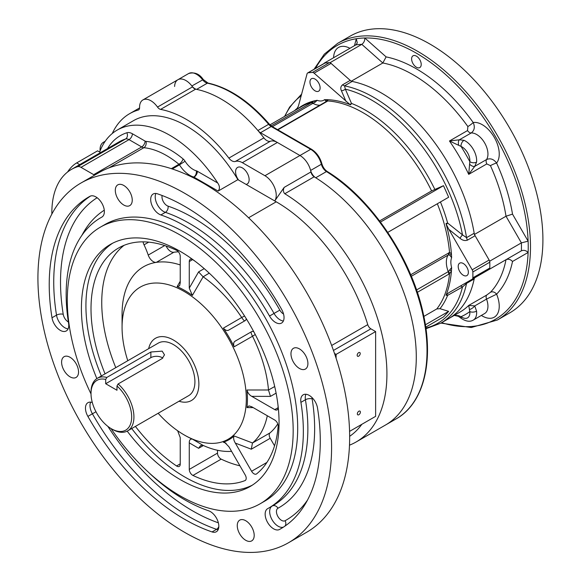 <?xml version="1.0" encoding="UTF-8"?>
<svg xmlns="http://www.w3.org/2000/svg" width="581" height="581" viewBox="0 0 581 581"><rect width="100%" height="100%" fill="white"/><g stroke="black" fill="none" stroke-linecap="round" stroke-linejoin="round"><path stroke-width="0.87" d="M331.657 345.484L367.751 324.641A140.558 81.151 60 0 0 276.236 201.81L274.74 200.932L284.167 187.394L310.951 171.925A15.97 9.223 -120 0 0 299.956 155.512L277.369 142.468A15.97 9.223 -120 0 0 270.376 141.234L235.363 161.445A7.989 4.612 60 0 1 228.87 158.097L263.883 137.886A7.989 4.612 -120 0 0 270.376 141.234M310.951 171.925A4.793 2.767 -120 0 0 314.161 176.798A148.547 85.763 60 0 1 408.842 307.843A148.547 85.763 60 0 1 385.523 425.009A148.547 85.763 -120 0 0 409.126 308.852A148.547 85.763 -120 0 0 315.723 177.764L326.457 171.569A7.989 4.612 60 0 1 321.358 164.249A15.97 9.223 -120 0 0 310.69 149.317L271.218 126.527A7.989 4.612 60 0 1 268.64 124.319A113.404 65.479 -120 0 0 207.337 83.177A7.989 4.612 60 0 1 202.602 79.771A15.97 9.223 -120 0 0 188.629 73.533C194.548 71.855 199.436 73.86 203.27 79.553L191.875 85.966A15.97 9.223 -120 0 0 177.895 79.728A15.97 9.223 -120 0 0 174.598 86.475M192.529 86.859A4.793 2.767 -120 0 0 195.608 89.176L160.596 109.395A4.793 2.767 60 0 1 157.516 107.071L192.529 86.859A15.97 9.223 -120 0 0 177.895 79.728L188.629 73.533M195.608 89.176A113.404 65.479 60 0 1 263.883 137.886M166.159 246.046A7.989 4.612 -120 0 0 173.813 252.263A103.825 59.945 60 0 1 178.432 251.827M158.141 413.28A87.847 50.721 -120 0 0 184.192 434.929A87.847 50.721 -120 0 0 246.221 402.756A87.847 50.721 -120 0 0 190.67 295.598A87.847 50.721 -120 0 0 122.068 327.335L122.068 314.292A103.825 59.945 60 0 1 156.311 262.365A103.825 59.945 60 0 1 180.233 264.951M361.854 424.297A140.558 81.151 60 0 1 349.653 436.324M277.762 423.876A103.825 59.945 60 0 1 269.969 432.918A4.793 2.767 -120 0 0 270.201 438.292L274.544 445.809M267.296 415.742A103.825 59.945 60 0 1 252.524 442.976L269.969 432.918M277.892 404.325A132.577 76.539 60 0 1 278.139 407.317A4.793 2.767 60 0 1 277.159 409.859A4.793 2.767 60 0 1 274.762 409.62L251.762 396.344C249.38 395.044 247.789 392.93 246.976 390.004A88.646 51.179 60 0 1 246.976 407.586L248.988 405.894L251.762 406.78L274.762 420.056A4.793 2.767 60 0 1 278.139 426.258A132.577 76.539 60 0 1 256.584 473.893A4.793 2.767 60 0 1 256.388 474.031A4.793 2.767 60 0 1 251.595 471.264L235.334 443.1C233.606 440.209 233.206 437.834 234.136 435.968A88.646 51.179 60 0 1 223.365 442.185L224.586 442.286L228.943 446.789L245.204 474.953A4.793 2.767 60 0 1 245.204 480.487A4.793 2.767 60 0 1 244.986 480.596A132.577 76.539 60 0 1 192.957 475.44A4.793 2.767 60 0 1 189.275 469.412L189.275 442.86C189.21 440.071 190.241 438.822 192.369 439.113A88.646 51.179 60 0 1 184.751 435.256L184.192 434.929M231.572 451.335A103.825 59.945 60 0 1 203.139 445.409L200.59 445.54L198.6 448.307L189.275 442.86M239.924 465.802A132.577 76.539 60 0 1 221.194 459.135L192.957 475.44M217.505 450.26L217.505 453.115A4.793 2.767 -120 0 0 221.194 459.135M177.648 430.753L180.233 437.646L180.233 464.197A4.793 2.767 60 0 1 179.246 466.39A4.793 2.767 60 0 1 176.551 465.969A132.577 76.539 60 0 1 135.402 426.41M124.051 245.342A132.577 76.539 -120 0 0 115.786 367.65M105.052 373.844A132.577 76.539 60 0 1 118.466 248.058A132.577 76.539 60 0 1 176.551 250.309A4.793 2.767 60 0 1 180.233 256.33L180.233 282.889L179.616 285.736L177.14 286.629A88.646 51.179 60 0 1 191.294 294.661A88.646 51.179 60 0 1 192.369 295.424L189.275 288.103L198.6 271.886L204.229 268.633M209.24 273.143L203.139 276.788A103.825 59.945 60 0 1 241.696 317.495L244.572 315.999M192.66 259.591L189.275 261.544A4.793 2.767 60 0 1 190.263 259.351A4.793 2.767 60 0 1 192.957 259.78A132.577 76.539 60 0 1 195.427 261.494M112.271 133.507A113.404 65.479 60 0 1 129.548 113.723A113.404 65.479 60 0 1 138.22 110.056L138.91 109.664M160.596 109.395A113.404 65.479 60 0 1 228.87 158.097M255.255 334.511L252.524 336.246A103.825 59.945 60 0 1 268.495 389.989L274.711 386.532M51.862 214.055A94.238 54.411 60 0 1 71.369 169.449A94.238 54.411 60 0 1 77.534 166.718A7.989 4.612 60 0 1 81.006 167.343L93.686 174.663A7.989 4.612 60 0 0 94.652 175.121M288.575 542.698L306.645 532.269A207.642 119.882 -120 0 0 306.652 292.497A207.642 119.882 -120 0 0 99.002 172.615L80.933 183.044A207.642 119.882 -120 0 0 49.102 349.435A207.642 119.882 -120 0 0 184.751 532.414A207.642 119.882 -120 0 0 288.575 542.698A207.642 119.882 -120 0 0 288.575 302.933A207.642 119.882 -120 0 0 80.933 183.044M51.999 317.756A11.983 6.914 -120 0 0 57.868 328.541A11.983 6.914 -120 0 0 66.285 330.952A11.983 6.914 -120 0 0 68.594 323.392A167.713 96.831 60 0 1 100.898 217.628A167.713 96.831 60 0 1 101.813 217.112A11.983 6.914 -120 0 0 101.878 217.076A11.983 6.914 -120 0 0 101.907 203.299A11.983 6.914 -120 0 0 89.961 196.291A191.672 110.666 -120 0 0 88.922 196.879A191.672 110.666 -120 0 0 51.999 317.756L56.517 315.149A191.672 110.666 60 0 1 90.607 196M110.986 428.524A159.724 92.219 -120 0 0 180.233 495.898A159.724 92.219 -120 0 0 260.099 503.807L264.616 501.2A159.724 92.219 -120 0 0 264.616 316.761A159.724 92.219 -120 0 0 104.892 224.542L100.375 227.156A159.724 92.219 -120 0 0 91.014 393.933M279.548 529.458A191.672 110.666 -120 0 0 280.587 528.87A191.672 110.666 -120 0 0 317.509 407.993A11.983 6.914 -120 0 0 311.641 397.208A11.983 6.914 -120 0 0 303.224 394.797A11.983 6.914 -120 0 0 300.914 402.35A167.713 96.831 60 0 1 268.611 508.121A167.713 96.831 60 0 1 267.696 508.636A11.983 6.914 -120 0 0 267.63 508.673A11.983 6.914 -120 0 0 267.601 522.45A11.983 6.914 -120 0 0 279.548 529.458L281.625 528.26M92.306 402.517A11.983 6.914 -120 0 0 87.949 402.684A11.983 6.914 -120 0 0 87.884 416.403A191.672 110.666 -120 0 0 212.058 531.927A11.983 6.914 -120 0 0 216.343 531.738A11.983 6.914 -120 0 0 217.81 521.026A11.983 6.914 -120 0 0 208.644 510.793A167.713 96.831 60 0 1 148.409 472.237M70.069 376.851A11.983 6.914 -120 0 0 76.06 377.447A11.983 6.914 -120 0 0 76.06 363.612A11.983 6.914 -120 0 0 64.084 356.698A11.983 6.914 -120 0 0 62.247 366.299A11.983 6.914 -120 0 0 70.069 376.851M245.734 540.286A11.983 6.914 -120 0 0 251.718 540.875A11.983 6.914 -120 0 0 251.718 527.047A11.983 6.914 -120 0 0 239.742 520.126A11.983 6.914 -120 0 0 237.905 529.727A11.983 6.914 -120 0 0 245.734 540.286M299.433 368.456A11.983 6.914 -120 0 0 305.424 369.051A11.983 6.914 -120 0 0 305.424 355.216A11.983 6.914 -120 0 0 293.449 348.295A11.983 6.914 -120 0 0 291.611 357.896A11.983 6.914 -120 0 0 299.433 368.456M123.775 205.028A11.983 6.914 -120 0 0 129.766 205.616A11.983 6.914 -120 0 0 129.766 191.788A11.983 6.914 -120 0 0 117.783 184.867A11.983 6.914 -120 0 0 115.953 194.468A11.983 6.914 -120 0 0 123.775 205.028M157.451 193.814A11.983 6.914 -120 0 0 153.166 194.01A11.983 6.914 -120 0 0 151.699 204.715A11.983 6.914 -120 0 0 160.864 214.948A167.713 96.831 60 0 1 269.519 316.035A11.983 6.914 -120 0 0 281.56 323.065A11.983 6.914 -120 0 0 281.625 309.346A191.672 110.666 -120 0 0 157.451 193.814M260.099 503.807A159.724 92.219 -120 0 0 260.099 319.376A159.724 92.219 -120 0 0 100.375 227.156M96.853 378.594A139.76 80.694 60 0 1 110.354 244.441A139.76 80.694 60 0 1 180.233 251.37A139.76 80.694 60 0 1 271.538 374.527A139.76 80.694 60 0 1 250.113 486.515A139.76 80.694 60 0 1 127.188 431.138M67.578 172.02A19.965 11.526 -60 0 1 76.699 162.898L97.593 150.835L99.634 152.019A105.422 60.867 60 0 1 117.166 130.093A105.422 60.867 60 0 1 217.737 183.03C219.858 186.116 219.988 188.803 218.122 191.076L237.89 179.667L238.609 180.081A9.586 5.534 60 0 1 237.564 167.422A9.586 5.534 60 0 1 242.357 167.902A9.586 5.534 60 0 1 248.617 176.348A9.586 5.534 60 0 1 247.15 184.024A9.586 5.534 60 0 1 246.104 184.409L238.609 180.081M235.363 161.445A15.97 9.223 -120 0 1 242.357 162.68L264.943 175.723A15.97 9.223 -120 0 1 274.726 200.932L246.104 184.409M117.166 130.093L133.543 120.637A105.422 60.867 60 0 1 237.89 179.667M99.634 152.019L100.6 152.571M122.068 327.335A87.847 50.721 -120 0 0 127.791 360.714M189.275 261.544L189.275 288.103M246.191 318.584A4.793 2.767 60 0 1 245.204 320.596L228.943 329.979C227.302 331.032 225.443 330.422 223.365 328.142A88.646 51.179 60 0 1 234.136 346.799C233.199 343.872 233.598 341.955 235.334 341.047L251.609 331.649L235.334 341.047M252.459 336.123C251.224 333.705 250.832 332.274 251.297 331.831L251.595 331.657A4.793 2.767 60 0 1 253.832 331.809M252.336 485.15A139.76 80.694 60 0 1 131.713 428.538M101.363 375.972A139.76 80.694 60 0 1 112.649 243.207M192.369 439.113L203.139 445.409M226.089 443.23L223.365 442.185M234.136 435.968L252.524 442.976M253.214 407.615L246.976 407.586M246.976 390.004L268.495 389.989M252.524 336.246L234.136 346.799M223.365 328.142L241.696 317.495M203.139 276.788L192.369 295.424M177.14 286.629L180.233 281.211M157.516 107.071A15.97 9.223 -120 0 0 142.882 99.947A15.97 9.223 -120 0 0 139.578 107.601A4.793 2.767 60 0 1 138.59 109.903A4.793 2.767 60 0 1 138.22 110.056M104.87 141.742A15.97 9.223 -120 0 0 103.353 142.33A15.97 9.223 -120 0 0 100.092 150.842M314.161 176.798L284.792 193.749A148.547 85.763 60 0 1 379.473 324.801A148.547 85.763 60 0 1 356.16 441.959A148.547 85.763 60 0 1 349.486 445.177M276.106 393.126L270.477 396.38L251.762 396.344M270.201 438.292L251.297 449.207L235.334 443.1M251.297 449.207L252.459 443.027M203.038 276.723L198.6 271.886M244.906 320.77C244.289 320.944 243.25 319.899 241.776 317.611M270.477 396.38L268.502 390.112M284.792 193.749C283.208 192.115 282.998 190.002 284.167 187.394M358.688 356.153A2.157 1.242 120 0 0 360.097 354.257A2.157 1.242 120 0 0 359.77 352.529A2.157 1.242 120 0 0 357.613 353.771A2.157 1.242 120 0 0 357.613 356.262A2.157 1.242 120 0 0 358.688 356.153M358.869 414.74A2.157 1.242 120 0 0 360.278 412.837A2.157 1.242 120 0 0 359.944 411.116A2.157 1.242 120 0 0 357.787 412.357A2.157 1.242 120 0 0 357.787 414.849A2.157 1.242 120 0 0 358.869 414.74M349.566 431.392L375.631 416.345L375.631 331.569L370.874 328.824L333.45 350.437M336.101 358.237L336.101 354.395L375.631 331.569M367.751 324.641A4.793 2.767 -120 0 0 370.874 328.824M336.101 354.395L334.511 353.48M164.714 245.56L148.228 255.074A7.989 4.612 -120 0 0 156.311 262.365L173.813 252.263M148.228 255.074A59.901 34.584 -120 0 0 144.044 244.819A7.989 4.612 -120 0 1 143.064 241.849M324.162 63.423L324.234 63.14A153.34 88.53 -120 0 1 330.19 62.61L351.207 81.246A134.167 77.462 60 0 1 474.387 234.484L489.768 261.13L521.397 242.873L528.122 241.166A158.126 91.297 -120 0 0 364.795 37.983L386.118 56.894A138.961 80.229 60 0 1 473.21 122.518C475.135 127.036 474.466 130.522 471.191 132.969L459.382 139.789L464.016 140.333A4.793 3.079 113.7 0 0 461.031 146.405L449.454 140.994L459.382 139.789A4.793 2.506 77.6 0 0 458.729 145.315M489.768 261.13A153.34 88.53 -120 0 1 489.768 269.068L474.387 277.95A134.167 77.462 60 0 1 448.488 318.729L459.782 312.208A134.167 77.462 -120 0 0 468.714 305.439L474.728 305.918L476.573 311.14A4.793 2.418 174.4 0 1 469.818 311.619L468.714 305.439L486.791 295.01L490.444 292.294A4.793 3.856 -136.5 0 1 496.595 294.197L486.537 299.099L474.728 305.918A4.793 2.012 140.7 0 1 469.615 309.441M416.41 67.229A6.79 3.922 -120 0 0 419.809 67.563A6.79 3.922 -120 0 0 419.809 59.72A6.79 3.922 -120 0 0 413.018 55.805A6.79 3.922 -120 0 0 411.98 61.245A6.79 3.922 -120 0 0 416.41 67.229M475.105 277.536A4.793 2.767 -120 0 0 474.183 278.96L466.55 283.368A4.793 2.767 60 0 1 467.473 281.945L506.015 259.692C508.317 258.741 510.481 259.337 512.515 261.472A138.961 80.229 60 0 1 496.595 294.197A23.959 13.835 60 0 1 496.915 314.771A23.959 13.835 60 0 1 481.358 315.425M324.234 63.14L355.862 44.882L357.279 42.987L356.32 38.745A158.126 91.297 -120 0 0 315.519 68.42M464.016 140.333A15.97 9.223 60 0 1 476.573 162.084L474.728 166.369L468.714 174.365A134.167 77.462 -120 0 0 449.454 140.994L467.523 130.565L467.865 126.542A4.793 0.661 144.4 0 0 473.21 122.518A23.959 13.835 60 0 1 494.278 137.363A23.959 13.835 60 0 1 496.595 163.029A138.961 80.229 60 0 1 512.515 214.128L528.122 241.166A158.126 91.297 -120 0 1 528.122 252.466L512.515 261.472M351.36 81.158L382.828 62.988L386.118 56.894M474.495 234.419L506.015 216.226L512.515 214.128M489.768 269.068L521.397 250.81A153.34 88.53 -120 0 0 521.397 242.873L506.015 216.226A134.167 77.462 -120 0 0 490.444 165.65L486.791 163.929L468.714 174.365L469.818 161.634A11.184 6.456 -120 0 0 461.031 146.405A138.961 80.229 60 0 1 469.818 161.634A4.793 3.079 -173.7 0 0 476.573 162.084M429.969 44.076A159.724 92.219 60 0 1 534.317 184.831A159.724 92.219 60 0 1 509.827 312.825L497.409 319.993A159.724 92.219 60 0 0 521.891 192.006A159.724 92.219 60 0 0 417.543 51.251A159.724 92.219 60 0 0 337.677 43.335L350.103 36.167A159.724 92.219 60 0 1 429.969 44.076M330.19 62.61L361.818 44.352C363.895 42.805 364.883 40.685 364.795 37.983A158.126 91.297 -120 0 0 356.32 38.745L354.461 45.696M454.48 315.265L458.729 315.73L461.031 316.696A11.184 6.456 -120 0 0 469.818 311.619A138.961 80.229 60 0 1 461.031 316.696A4.793 2.418 -54.4 0 0 461.626 318.635L461.626 318.635C466.238 321.54 470.145 322.012 473.348 320.051L484.641 313.529A15.97 9.223 -120 0 0 486.537 299.099A4.793 2.767 60 0 1 486.791 295.01M469.615 164.176A4.793 2.506 -137.6 0 0 474.728 166.369L486.537 159.557C490.306 157.945 493.661 159.107 496.595 163.029A4.793 0.661 155.6 0 0 490.444 165.65M461.626 318.635L458.365 316.289L458.729 315.73M490.444 292.294A134.167 77.462 -120 0 0 506.015 259.692L521.397 250.81C523.757 249.859 526.001 250.411 528.122 252.466A158.126 91.297 -120 0 1 441.654 322.673M352.151 81.434L344.518 85.835A4.793 2.767 60 0 1 342.594 84.782L350.227 80.381A4.793 2.767 -120 0 0 352.151 81.434A134.167 77.462 60 0 1 474.183 233.242A4.793 2.767 -120 0 0 475.105 235.726L489.137 260.034A3.196 1.845 60 0 1 489.798 262.198A153.34 88.53 60 0 1 489.798 268.037A3.196 1.845 60 0 1 489.137 269.439L472.193 279.221A3.196 1.845 -120 0 0 472.854 277.82L489.798 268.037M325.011 63.038L308.068 72.821A3.196 1.845 -120 0 0 307.647 72.959L324.59 63.176A3.196 1.845 60 0 1 325.011 63.038A153.34 88.53 60 0 1 329.391 62.646A3.196 1.845 60 0 1 331.061 63.38L314.118 73.162A3.196 1.845 -120 0 0 312.447 72.429L329.391 62.646M350.227 80.381L331.061 63.38M474.183 278.96A134.167 77.462 60 0 1 448.488 318.729L440.856 323.138L425.967 328.73M315.047 79.089A7.19 4.147 60 0 1 319.739 85.422A7.19 4.147 60 0 1 318.642 91.181A7.19 4.147 60 0 1 311.452 87.034A7.19 4.147 60 0 1 311.452 78.733A7.19 4.147 60 0 1 315.047 79.089M325.723 101.995L326.043 101.247L324.59 99.656A123.419 71.26 60 0 1 327.684 99.692L327.742 100.963L326.987 101.464L277.871 129.824M326.043 101.247A4.793 3.835 0.2 0 1 327.684 99.692A123.419 71.26 60 0 1 350.583 104.812A4.365 2.52 60 0 1 349.864 104.435L314.118 73.162M317.161 100.317L315.12 102.22A4.793 0.683 -132.2 0 1 314.299 100.891A123.419 71.26 60 0 1 317.161 100.317A17.568 10.146 -120 0 0 324.59 99.656M307.647 72.959A3.196 1.845 -120 0 0 307.066 73.794L298.518 105.698L297.16 109.141A4.365 2.52 60 0 1 297.152 109.155M297.181 109.105A4.793 2.092 29.1 0 0 297.232 108.24L298.38 106.163M308.068 72.821A153.34 88.53 60 0 1 312.447 72.429M346.022 101.45L341.417 90.759C340.292 88.363 340.684 86.373 342.594 84.782M475.105 235.726L467.473 240.135C464.974 241.006 462.491 240.396 460.036 238.312A4.793 1.271 127.1 0 1 462.498 234.869L466.55 237.651A134.167 77.462 60 0 0 344.518 85.835L345.354 89.147A4.793 3.007 -21.3 0 1 341.417 90.759M463.282 263.505A7.19 4.147 60 0 1 467.981 269.838A7.19 4.147 60 0 1 466.877 275.597A7.19 4.147 60 0 1 459.687 271.443A7.19 4.147 60 0 1 459.687 263.149A7.19 4.147 60 0 1 463.282 263.505M451.626 267.594A123.419 71.26 60 0 1 451.386 271.421A4.793 0.734 -129.1 0 1 449.832 269.802L451.626 267.594A17.568 10.146 -120 0 1 451.626 257.688L449.832 255.241A4.793 2.571 -65.3 0 0 451.386 253.577A123.419 71.26 60 0 1 451.626 257.688M460.036 238.312L448.837 229.357L472.193 269.809L489.137 260.034M489.798 262.198L472.854 271.973A3.196 1.845 -120 0 0 472.193 269.809M472.854 271.973A153.34 88.53 60 0 1 472.854 277.82M423.847 316.413L436.789 308.939A122.99 71.005 -120 0 0 449.541 273.622L451.386 271.421A123.419 71.26 60 0 1 446.012 295.271A4.365 2.52 60 0 1 446.346 294.727L448.837 292.701L472.193 279.221M448.837 292.701L467.473 281.945M440.856 323.138A134.167 77.462 60 0 0 466.55 283.368L462.498 286.999A4.793 2.208 60 0 0 460.036 286.237M271.153 125.874L311.888 102.379A4.793 1.685 62.4 0 1 313.326 103.098L272.402 126.673M315.12 102.22L313.326 103.098M269.983 124.842L301.561 106.614A122.99 71.005 -120 0 1 311.888 102.379L314.299 100.891A123.419 71.26 60 0 0 297.813 108.778M326.987 101.464A4.793 2.767 60 0 0 325.963 101.69L326.159 101.566A4.793 3.609 52 0 1 327.742 100.963A122.99 71.005 -120 0 1 431.603 190.909L379.604 220.933M448.837 229.357L446.346 224.455A4.793 1.046 131.5 0 1 447.646 223.046L462.498 234.869A132.766 76.656 -120 0 0 345.354 89.147L351.469 103.396A4.793 2.861 -27 0 1 349.864 104.435M410.702 274.762L449.541 252.488A4.793 3.304 76 0 1 448.576 254.827L411.333 276.258M449.832 255.241L448.576 254.827M437.326 203.771A122.99 71.005 -120 0 1 449.541 252.488L451.386 253.577A123.419 71.26 60 0 0 446.012 223.525A4.793 1.598 164.5 0 1 447.646 223.046A124.392 71.819 60 0 0 440.449 201.97M446.346 224.455A4.365 2.52 60 0 1 446.012 223.525M448.576 271.363A4.793 1.896 -130.1 0 1 449.541 273.622L448.67 274.247A4.793 2.767 -120 0 0 448.249 271.654L449.832 269.802M425.873 328.054A132.766 76.656 -120 0 0 462.498 286.999L447.646 295.351A4.793 2.571 60 0 0 446.346 294.727M380.461 222.073L443.492 185.68L431.603 190.909M387.767 232.385L448.67 197.22L443.492 185.68M436.789 308.939L439.999 308.685L448.67 311.351L443.492 316.906L425.742 327.154M425.386 324.801L448.67 311.351M264.943 175.723L299.956 155.512A15.97 9.223 -120 0 1 310.632 170.444A7.989 4.612 -120 0 0 315.723 177.764M299.956 155.512L260.491 132.722L271.218 126.527A1.598 0.922 120 0 1 272.017 126.455L311.489 149.237A1.598 0.922 120 0 0 310.69 149.317L299.956 155.512M191.875 85.966A7.989 4.612 60 0 0 196.603 89.372A113.404 65.479 -120 0 1 257.913 130.514A7.989 4.612 -120 0 0 260.491 132.722M106.824 377.439L150.871 352.006L162.164 351.135L164.503 354.831L162.164 358.528L118.117 383.961A30.35 17.524 60 0 1 127.646 430.891A30.35 17.524 60 0 1 112.467 429.388L111.341 428.734A28.752 16.602 60 0 1 91.014 393.519A28.752 16.602 60 0 1 105.691 379.444L106.824 377.439A30.35 17.524 60 0 0 97.296 378.325L158.286 343.11A30.35 17.524 -120 0 1 173.458 344.613A30.35 17.524 -120 0 1 193.284 371.361A30.35 17.524 -120 0 1 188.636 395.676L127.646 430.891M91.014 393.519L91.014 392.219A30.35 17.524 60 0 1 97.296 378.325M162.825 358.085A7.989 4.612 0 0 0 150.871 357.656L105.691 383.736L105.691 379.444M118.117 383.961L116.984 385.966A28.752 16.602 60 0 1 131.466 420.172A28.752 16.602 60 0 1 111.341 428.734M116.984 385.966L116.984 390.258L105.691 383.736M148.663 348.665A35.942 20.749 60 0 1 155.49 338.273A35.942 20.749 60 0 1 173.458 340.052A35.942 20.749 60 0 1 196.937 371.717A35.942 20.749 60 0 1 191.432 400.52A35.942 20.749 60 0 1 179.006 401.231M276.236 201.81L248.595 217.766M244.986 480.596L245.407 480.349M176.551 465.969L180.233 463.841M171.337 168.664L178.948 164.27A83.061 47.954 -120 0 0 143.863 147.705A7.989 4.612 60 0 1 141.691 146.949L129.011 139.629A7.989 4.612 -120 0 0 125.54 139.004L77.534 166.718M107.543 148.562A99.031 57.178 60 0 1 126.847 132.758A4.793 3.885 -107.9 0 1 125.54 139.004A94.238 54.411 -120 0 0 119.366 141.735L71.369 169.449M126.847 132.758A12.775 7.379 60 0 1 132.395 133.761A4.793 2.767 -60 0 1 129.011 139.629L81.006 167.343M132.395 133.761L145.076 141.081A4.793 2.767 -60 0 1 141.691 146.949L93.686 174.663M145.076 141.081A3.196 1.845 -120 0 0 145.947 141.379A4.793 3.617 -84.6 0 1 143.863 147.705L108.85 167.916M192.87 177.539L193.742 177.038A22.361 12.913 60 0 1 179.449 164.851L172.303 168.977M218.122 191.076L194.018 177.161L193.132 177.67M145.947 141.379A87.847 50.721 60 0 1 183.059 158.904A6.391 3.689 60 0 1 185.07 161.235A17.568 10.146 -120 0 0 196.291 170.814A6.391 3.689 60 0 1 197.402 171.293L217.737 183.03M242.357 162.68L277.369 142.468M283.419 527.134A11.983 6.914 60 0 1 271.944 519.53A11.983 6.914 60 0 1 271.901 506.218M268.611 508.121L273.128 505.506A167.713 96.831 -120 0 0 305.432 399.743L300.914 402.35M312.033 397.578A7.19 4.147 -120 0 0 312.142 398.915A4.793 2.15 -9.2 0 0 305.432 399.743A11.983 6.914 60 0 1 305.926 394.259M312.142 398.915A172.506 99.598 60 0 1 277.972 508.237A7.19 4.147 -120 0 0 277.892 516.487A7.19 4.147 -120 0 0 285.082 520.729A186.879 107.899 -120 0 0 307.494 500.11M283.375 320.995A11.983 6.914 60 0 1 274.036 313.428L269.519 316.035M162.143 195.514A7.19 4.147 -120 0 0 168.091 206.161A172.506 99.598 60 0 1 279.846 310.131L274.036 313.428A167.713 96.831 -120 0 0 165.382 212.341L160.864 214.948M168.091 206.161A4.793 3.268 -71.2 0 1 165.382 212.341A11.983 6.914 60 0 1 157.131 204.2A11.983 6.914 60 0 1 155.868 193.473M279.846 310.131A7.19 4.147 -120 0 0 283.557 314.038M68.1 328.882A11.983 6.914 60 0 1 56.517 315.149A4.793 2.15 -9.2 0 1 63.227 314.321A7.19 4.147 -120 0 0 68.369 321.968M97.121 197.736A186.879 107.899 -120 0 0 63.227 314.321M81.965 235.232A172.506 99.598 60 0 1 104.275 210.206M218.158 529.669A11.983 6.914 60 0 1 216.575 529.32A191.672 110.666 60 0 1 92.401 413.795A11.983 6.914 60 0 1 90.651 402.146M95.974 411.755L87.884 416.403M218.819 526.589A4.793 3.268 108.8 0 1 216.575 529.32L212.058 531.927M107.863 426.381A186.879 107.899 -120 0 0 218.362 522.82M274.762 409.62L278.154 407.666M203.408 445.533L198.6 448.307M189.275 469.412L217.505 453.115M251.595 471.264L266.926 462.418M76.699 162.898L79.706 164.634M148.7 242.139L144.044 244.819M197.402 171.293A4.793 2.767 -60 0 1 194.018 177.161A1.598 0.922 -120 0 0 193.742 177.038A4.793 3.363 -74.1 0 0 196.291 170.814M185.07 161.235L179.449 164.851A1.598 0.922 -120 0 0 178.948 164.27A4.793 2.113 -50.4 0 0 183.059 158.904M277.972 508.237A4.793 3.914 61.1 0 0 272.438 505.906M284.922 526.132A4.793 3.914 61.1 0 0 285.082 520.729M333.596 57.744A23.959 13.835 60 0 1 349.936 48.303M467.865 126.542A134.167 77.462 -120 0 0 382.828 62.988L361.818 44.352A153.34 88.53 -120 0 0 355.862 44.882M506.015 259.692L521.397 250.81M486.791 163.929A4.793 2.767 60 0 1 486.537 159.557A15.97 9.223 -120 0 0 484.641 142.926A15.97 9.223 -120 0 0 471.191 132.969A4.793 2.767 60 0 1 467.523 130.565M476.573 311.14A15.97 9.223 60 0 1 473.348 320.051M467.473 240.135A4.793 2.767 60 0 1 466.55 237.651L474.183 233.242M301.161 95.821A132.766 76.656 -120 0 0 284.872 116.244M294.64 110.608A124.392 71.819 60 0 1 297.232 108.24A4.793 3.893 49.9 0 1 296.956 109.272M319.877 105.205A20.763 11.99 60 0 1 312.905 103.287A4.793 2.767 60 0 0 310.937 102.902M434.813 189.333A124.392 71.819 60 0 0 351.469 103.396A4.793 3.174 -68.6 0 1 350.583 104.812M448.67 252.844A4.793 2.767 60 0 1 448.249 254.943A20.763 11.99 60 0 0 448.249 271.654L416.541 289.963M439.999 308.685A124.392 71.819 60 0 0 447.646 295.351A4.793 3.573 22.2 0 0 446.012 295.271M448.67 274.247L417.34 292.33M327.256 171.489A1.598 0.879 122.1 0 0 326.457 171.569A148.547 85.763 -120 0 1 419.86 302.657A148.547 85.763 -120 0 1 396.257 418.814C423.629 403.526 434.123 361.694 423.331 313.994C411.704 258.458 371.157 198.288 327.256 171.489C324.663 169.725 322.862 167.117 321.838 163.66A1.598 0.566 165.7 0 1 321.358 164.249L310.632 170.444M203.27 79.553L208.005 83.054C229.226 87.811 249.67 101.508 269.337 124.145A1.598 0.399 139.5 0 0 268.64 124.319L257.913 130.514M208.005 83.054A1.598 1.162 101.5 0 0 207.337 83.177L196.603 89.372M150.871 357.656L150.871 352.006M139.578 107.935L129.548 113.723M396.257 418.814L356.16 441.959M142.882 99.947L177.895 79.728M103.353 142.33L105.19 141.27M102.125 216.924L100.898 217.628M440.914 323.101L471.278 327.517L497.409 319.993M337.677 43.335L324.285 54.178L314.067 69.255M458.365 316.289L454.219 315.418M284.581 116.418L289.585 107.144L301.619 94.115M325.963 101.69L277.544 129.643M311.489 149.237C316.536 152.454 319.993 157.262 321.838 163.66M269.337 124.145L272.017 126.455"/></g></svg>
